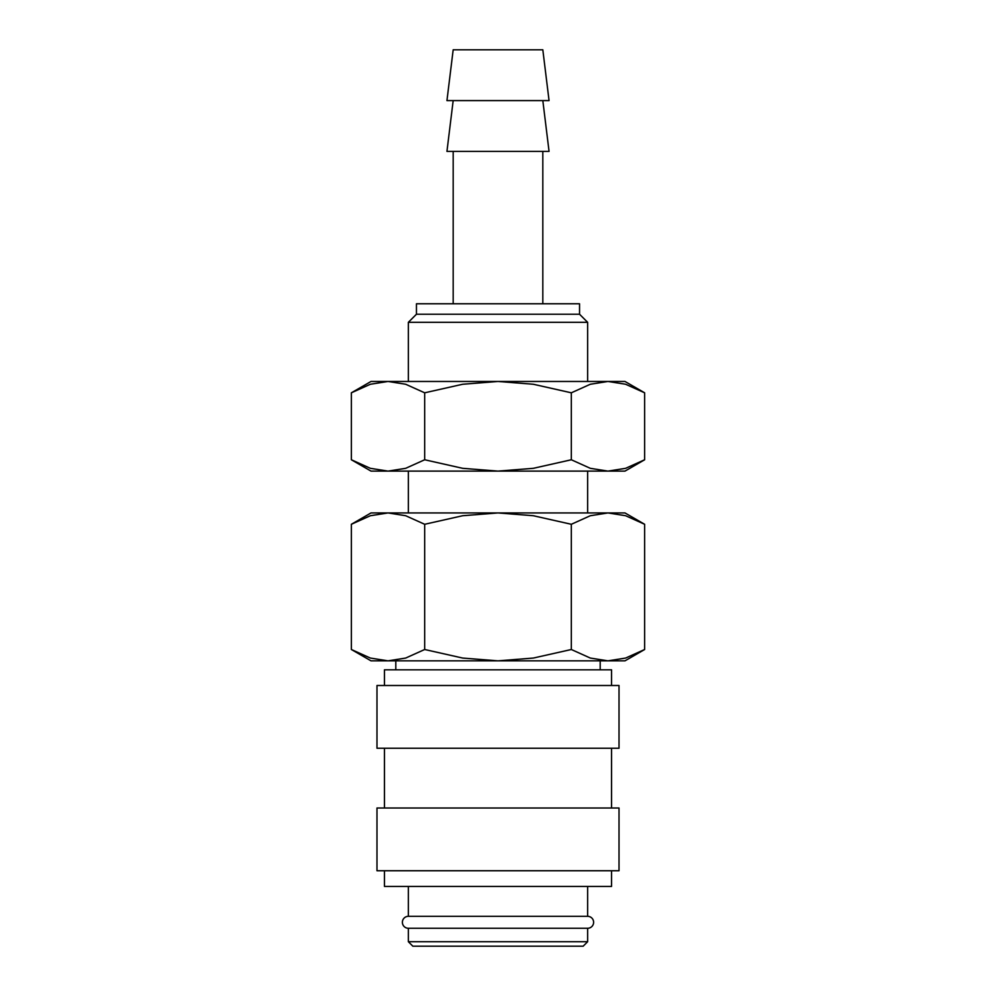 <?xml version="1.0" encoding="UTF-8"?>
<svg xmlns="http://www.w3.org/2000/svg" width="996" height="996" viewBox="0 0 996 996"><rect width="100%" height="100%" fill="white"/><g stroke="black" fill="none" stroke-linecap="round" stroke-linejoin="round"><path stroke-width="1.49" d="M408.36 886.44L408.36 916.32A5.976 5.976 0 0 0 402.384 922.296A5.976 5.976 0 0 0 408.36 928.272L408.36 941.718L412.842 946.2L583.158 946.2L587.64 941.718L587.64 928.272L408.36 928.272M587.64 928.272A5.976 5.976 0 0 0 593.616 922.296A5.976 5.976 0 0 0 587.64 916.32L587.64 886.44M611.544 685.497L611.544 669.81L384.456 669.81L384.456 685.497M619.014 748.245L619.014 685.497L376.986 685.497L376.986 748.245L619.014 748.245M611.544 808.005L611.544 748.245M384.456 748.245L384.456 808.005M619.014 870.753L619.014 808.005L376.986 808.005L376.986 870.753L619.014 870.753M384.456 870.753L384.456 886.44L611.544 886.44L611.544 870.753M549.057 100.596L542.82 49.8L453.18 49.8L446.943 100.596L549.057 100.596M453.18 100.596L446.943 151.392L549.057 151.392L542.82 100.596M542.82 303.78L542.82 151.392M453.18 151.392L453.18 303.78M587.64 381.468L587.64 322.318L579.548 314.238L579.548 303.78L416.453 303.78L416.453 314.238L408.36 322.318L408.36 381.468M587.64 512.94L587.64 471.108M408.36 471.108L408.36 512.94M644.636 524.282L624.99 512.94L607.971 512.94L625.637 515.729L644.636 524.282L644.636 649.504L625.637 658.057L607.971 660.846L590.317 658.057L571.318 649.504L533.321 658.057L498 660.846L624.99 660.846L644.636 649.504M371.01 512.94L351.364 524.282L370.363 515.729L388.029 512.94L607.971 512.94L590.317 515.729L571.318 524.282L533.321 515.729L498 512.94L462.679 515.729L424.682 524.282L405.683 515.729L388.029 512.94L371.01 512.94M351.364 649.504L371.01 660.846L498 660.846L462.679 658.057L424.682 649.504L405.683 658.057L388.029 660.846L370.363 658.057L351.364 649.504L351.364 524.282M600.19 669.81L600.19 660.846M395.81 660.846L395.81 669.81M408.36 916.32L587.64 916.32M408.36 941.718L587.64 941.718M424.682 649.504L424.682 524.282M571.318 649.504L571.318 524.282M408.36 322.318L587.64 322.318M416.453 314.238L579.548 314.238M644.636 392.81L624.99 381.468L607.971 381.468L625.637 384.257L644.636 392.81L644.636 459.766L625.637 468.319L607.971 471.108L590.317 468.319L571.318 459.766L533.321 468.319L498 471.108L624.99 471.108L644.636 459.766M371.01 381.468L351.364 392.81L370.363 384.257L388.029 381.468L498 381.468L533.321 384.257L571.318 392.81L590.317 384.257L607.971 381.468L498 381.468L462.679 384.257L424.682 392.81L405.683 384.257L388.029 381.468L371.01 381.468M351.364 459.766L371.01 471.108L498 471.108L462.679 468.319L424.682 459.766L405.683 468.319L388.029 471.108L370.363 468.319L351.364 459.766L351.364 392.81M424.682 459.766L424.682 392.81M571.318 459.766L571.318 392.81"/></g></svg>
